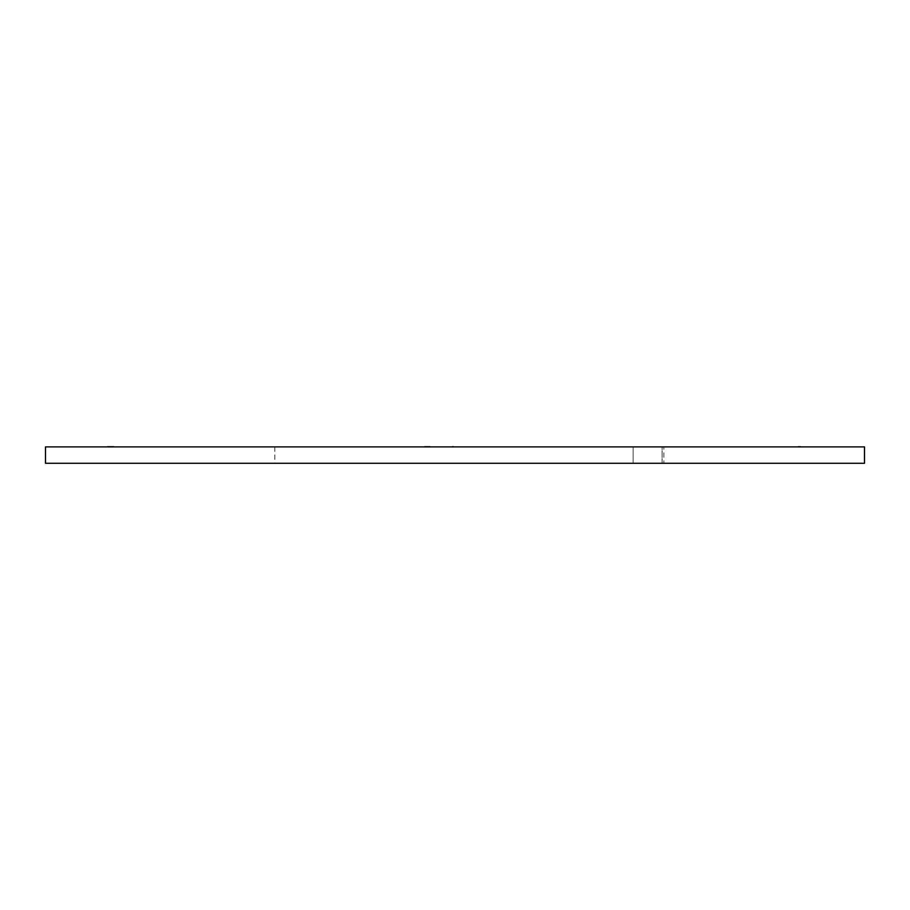 <?xml version="1.0" encoding="UTF-8"?>
<svg xmlns="http://www.w3.org/2000/svg" width="910" height="910" viewBox="0 0 910 910"><rect width="100%" height="100%" fill="white"/><g stroke="black" fill="none" stroke-linecap="round" stroke-linejoin="round"><path stroke-width="0.68" stroke-dasharray="4.55 3.41" d="M663.845 446.89L662.093 446.89L662.093 463.27L663.845 463.27L633.144 463.27L662.093 463.27L662.093 446.89L663.845 446.89L663.845 463.27M738.67 446.89L831.672 446.89L738.67 446.89M408.363 446.89L501.364 446.89L408.363 446.89M408.635 446.89L501.637 446.73M78.328 446.89L171.33 446.89L78.328 446.89M744.733 446.89L825.609 446.89L744.733 446.73M414.425 446.89L495.302 446.89L414.425 446.73M414.698 446.89L495.575 446.89L414.698 446.73M84.391 446.89L165.267 446.89L84.391 446.73M768.916 446.89L761.397 446.89L768.916 446.73M451.235 446.89L458.765 446.73L451.235 446.89M148.603 446.89L141.084 446.89L148.603 446.73M633.144 463.27L274.82 463.27L633.144 463.27L633.144 446.89L633.144 463.27M45.5 463.27L864.5 463.27M662.093 446.89L274.82 446.89L662.093 446.89M45.5 446.89L864.5 446.89M738.67 446.73L831.672 446.73M78.328 446.73L171.33 446.73M753.014 446.89C748.828 446.89 748.828 446.89 753.014 446.89C748.828 446.89 748.828 446.89 753.014 446.89L796.239 446.89L753.014 446.73C748.828 446.73 748.828 446.73 753.014 446.73C748.828 446.73 748.828 446.73 753.014 446.73L796.239 446.73L753.014 446.89M802.574 446.89L796.239 446.73L802.574 446.89M460.494 446.89L424.549 446.89L460.494 446.89M424.549 446.73L430.043 446.73M156.986 446.89C161.172 446.89 161.172 446.89 156.986 446.89C161.172 446.89 161.172 446.89 156.986 446.89L113.761 446.89L156.986 446.73C161.172 446.73 161.172 446.73 156.986 446.73C161.172 446.73 161.172 446.73 156.986 446.73L113.761 446.73L156.986 446.89M107.425 446.73L113.761 446.73M800.538 446.73L798.275 446.73M111.725 446.73L109.462 446.73M772.419 446.89L773.352 446.73L772.419 446.89M796.716 446.89L773.352 446.73L796.716 446.89M457.434 446.89L453.601 446.73L457.434 446.89M453.601 446.89L456.137 446.89L453.601 446.89M452.566 446.89L458.253 446.73L452.566 446.89M113.284 446.89L137.967 446.73L113.284 446.89M452.293 446.73L453.601 446.73M274.82 446.89L274.82 463.27"/><path stroke-width="1.36" d="M864.5 446.89L45.5 446.89L45.5 463.27L864.5 463.27L864.5 446.89M831.672 446.89L738.67 446.89M501.364 446.89L408.363 446.89M171.33 446.89L78.328 446.89M424.549 446.73L430.043 446.73M107.425 446.73L113.761 446.73M798.275 446.73L800.538 446.73M109.462 446.73L111.725 446.73M453.601 446.73L452.293 446.73"/></g></svg>
